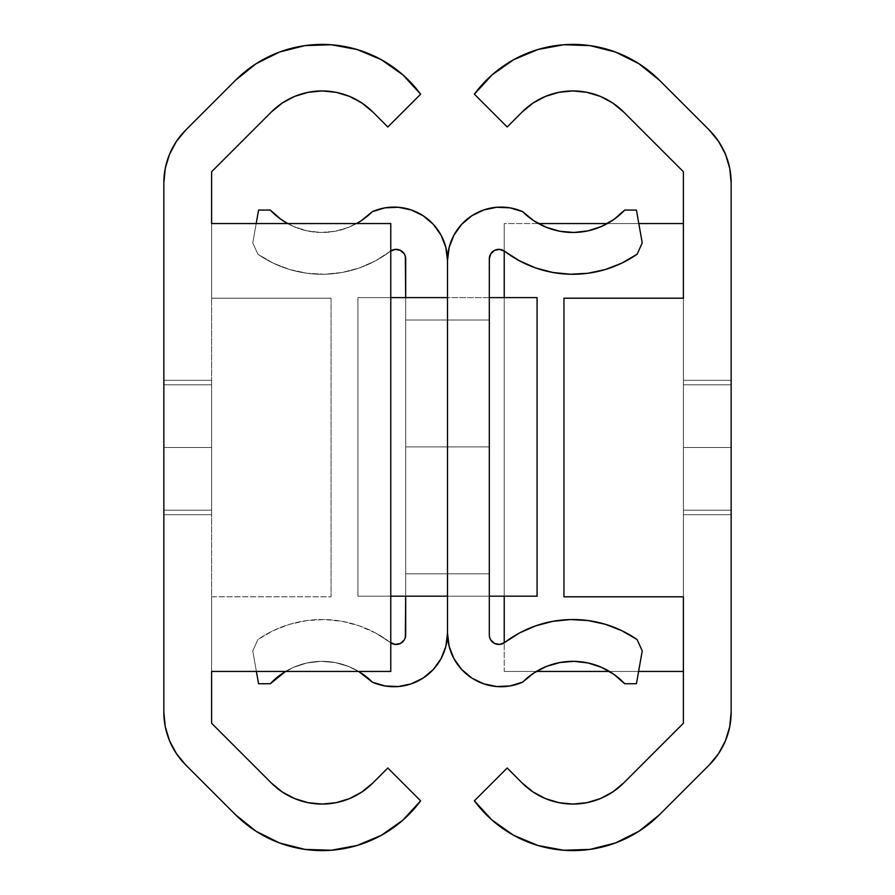<?xml version="1.0" encoding="UTF-8"?>
<svg xmlns="http://www.w3.org/2000/svg" width="895" height="895" viewBox="0 0 895 895"><rect width="100%" height="100%" fill="white"/><g stroke="black" fill="none" stroke-linecap="round" stroke-linejoin="round"><path stroke-width="0.67" stroke-dasharray="4.47 3.36" d="M163.841 447.5L163.841 384.794L211.612 384.794L211.612 447.5L163.841 447.5L163.841 384.794L211.612 384.794L211.612 447.5L163.841 447.5L163.841 514.681L163.841 447.5L211.612 447.5L163.841 447.5L163.841 384.794L211.612 384.794L211.612 514.681L211.612 447.5L163.841 447.5L163.841 384.794L211.612 384.794L211.612 447.5L163.841 447.5L163.841 514.681L163.841 447.5L211.612 447.5L163.841 447.5L163.841 384.794L163.841 514.681L163.841 380.319L163.841 514.681L163.841 380.319L163.841 447.5L211.612 447.5L211.612 514.681L211.612 380.319L211.612 514.681L211.612 380.319L211.612 447.5L163.841 447.5L163.841 380.319L163.841 447.5L211.612 447.5L211.612 380.319L211.612 510.206L211.612 384.794L163.841 384.794L163.841 510.206L211.612 510.206L163.841 510.206L163.841 447.5L211.612 447.5L211.612 510.206L163.841 510.206L211.612 510.206L211.612 384.794L163.841 384.794L211.612 384.794L163.841 384.794L163.841 510.206L211.612 510.206L163.841 510.206L163.841 447.5L211.612 447.5L163.841 447.5L163.841 380.319L163.841 447.5L211.612 447.5L211.612 380.319L211.612 510.206L163.841 510.206L211.612 510.206L163.841 510.206L163.841 447.5L211.612 447.5L211.612 510.206L163.841 510.206L211.612 510.206L211.612 384.794L163.841 384.794L211.612 384.794L163.841 384.794L163.841 510.206L211.612 510.206L163.841 510.206L163.841 447.5M372.767 111.931L387.815 126.989L420.628 94.176L387.815 126.989L372.767 111.931A71.656 71.656 0 0 0 271.42 111.931L211.612 171.739L211.612 723.261L271.42 783.069A71.656 71.656 0 0 0 372.767 783.069L387.815 768.011L420.628 800.824L387.815 768.011L372.767 783.069L361.904 791.985M211.612 671.44L211.612 223.56L211.612 671.44L390.768 671.44L211.612 671.44M402.851 74.822L420.628 94.176A122.425 122.425 0 0 0 235.53 80.259L185.701 130.088L235.53 80.259M185.701 130.088A74.643 74.643 0 0 0 163.841 182.871L163.841 712.129L163.841 182.871L165.273 168.305L169.524 154.298L176.416 141.399L185.701 130.088M169.524 740.702L165.273 726.695L163.841 712.129A74.643 74.643 0 0 0 185.701 764.912L235.53 814.741L185.701 764.912L176.416 753.601M235.53 814.741A122.425 122.425 0 0 0 420.628 800.824L402.851 820.178L381.348 835.303L357.116 845.473M381.348 59.696L357.116 49.527L331.273 44.75L305.005 45.6L279.52 52.044L256.004 63.78M336.072 802.681L322.088 804.057L308.115 802.681L294.668 798.597L282.283 791.985L271.42 783.069L211.612 723.261L211.612 596.797L331.049 596.797L331.049 298.203L211.612 298.203L211.612 171.739L271.42 111.931M282.283 103.014L294.668 96.403L308.115 92.319L322.088 90.943L336.072 92.319L349.52 96.403M163.841 384.794L211.612 384.794L163.841 384.794L163.841 510.206L211.612 510.206L163.841 510.206L211.612 510.206L211.612 384.794L163.841 384.794M390.768 671.44L390.768 223.56L211.612 223.56L390.768 223.56L390.768 671.44M211.612 298.203L331.049 298.203L331.049 596.797L211.612 596.797L211.612 298.203L331.049 298.203L211.612 298.203M211.612 596.797L331.049 596.797L211.612 596.797M331.049 298.203L331.049 596.797L331.049 298.203M405.692 446.907L405.692 573.807L489.308 573.807L489.308 446.907L405.692 446.907L405.692 573.807L489.308 573.807L489.308 446.907L405.692 446.907L405.692 573.807L405.692 398.342L405.692 446.907L489.308 446.907L489.308 320.007L489.308 573.807L489.308 320.007L489.308 573.807L405.692 573.807L405.692 320.007L405.692 422.149L405.692 320.007L489.308 320.007L405.692 320.007L405.692 446.907L489.308 446.907L489.308 320.007L405.692 320.007L489.308 320.007L405.692 320.007L405.692 446.907M574.008 232.465L559.856 231.268L546.218 227.274L533.655 220.651L522.658 211.656A53.521 53.521 0 0 0 447.5 260.624L447.5 297.61L405.692 297.61L489.308 297.61L489.666 256.283L490.74 253.856L494.611 250.331L499.757 249.381L504.635 251.282A9.554 9.554 0 0 0 489.308 258.901L489.308 634.913L489.308 596.193L447.5 596.193L447.5 633.19L449.145 646.347L453.966 658.698L461.686 669.482M471.81 678.03L483.725 683.836L496.714 686.532M509.96 685.962L522.658 682.147L533.655 673.152M546.218 666.529L559.856 662.546L574.008 661.338L588.116 662.982M601.619 667.39L613.97 674.405L624.688 683.724L636.434 683.724L642.23 650.878L637.106 639.567L621.824 630.684L605.333 624.285L588.049 620.548L570.395 619.553L552.797 621.331L535.702 625.84L519.514 632.955L502.33 643.807L499.757 644.422L494.611 643.471L490.74 639.947L489.666 637.531M356.557 223.56L348.781 227.274L335.144 231.268L320.992 232.465L306.884 230.832L293.381 226.413L287.631 223.56A71.063 71.063 0 0 0 356.557 223.56M270.312 210.079L258.565 210.079L252.77 242.925L257.894 254.236L252.77 242.925L256.194 223.56L252.77 242.925L257.894 254.236L273.176 263.13L289.667 269.518L306.951 273.255L324.605 274.25L342.203 272.472L359.298 267.963L375.486 260.848L390.768 250.992A9.554 9.554 0 0 0 390.365 251.282A112.871 112.871 0 0 1 257.894 254.236L252.77 242.925L258.565 210.079L270.312 210.079A71.063 71.063 0 0 0 372.342 211.656L385.04 207.841L398.286 207.271M489.308 634.913A9.554 9.554 0 0 0 504.635 642.52A112.871 112.871 0 0 1 637.106 639.567L642.23 650.878L636.434 683.724L624.688 683.724A71.063 71.063 0 0 0 522.658 682.147A53.521 53.521 0 0 1 447.5 633.19L445.855 646.347L441.034 658.698L433.314 669.482L423.19 678.03L411.275 683.836L398.286 686.543L385.04 685.962L372.342 682.147A71.063 71.063 0 0 0 270.312 683.724L258.565 683.724L252.77 650.878L257.894 639.567A112.871 112.871 0 0 1 390.365 642.52A9.554 9.554 0 0 0 405.692 634.913L405.692 258.901A9.554 9.554 0 0 0 390.365 251.282L375.486 260.848L359.298 267.963L342.203 272.472L324.605 274.25L306.951 273.255L289.667 269.518L273.176 263.13L257.894 254.236A112.871 112.871 0 0 0 390.365 251.282L395.243 249.381L400.389 250.331L404.26 253.856L405.692 258.901L405.692 634.913L404.26 639.947L400.389 643.471L397.883 644.299M504.635 251.282A112.871 112.871 0 0 0 637.106 254.236L642.23 242.925L637.106 254.236L621.824 263.13L605.333 269.518L588.049 273.255L570.395 274.25L552.797 272.472L535.702 267.963L519.514 260.848L504.635 251.282M636.434 210.079L642.23 242.925L636.434 210.079L624.688 210.079L636.434 210.079M411.275 209.967L423.19 215.773L433.314 224.332L441.034 235.116L445.855 247.467L447.5 260.624A53.521 53.521 0 0 1 447.5 260.613L449.145 247.467L453.966 235.116L461.686 224.332L471.81 215.773L483.725 209.967L496.714 207.271L509.96 207.841L522.658 211.656A71.063 71.063 0 0 0 624.688 210.079L613.97 219.409L601.619 226.413L588.116 230.832M392.67 643.807L375.486 632.955L390.768 642.811A9.554 9.554 0 0 1 390.365 642.52A112.871 112.871 0 0 0 257.894 639.567L252.77 650.878L258.565 683.724L270.312 683.724L281.03 674.405L293.381 667.39L306.884 662.982L320.992 661.338L335.144 662.546L348.781 666.529L358.626 671.44A71.063 71.063 0 0 0 285.561 671.44L293.381 667.39L306.884 662.982L320.992 661.338L335.144 662.546L348.781 666.529L361.345 673.152L372.342 682.147A53.521 53.521 0 0 0 447.5 633.19L447.5 260.624A53.521 53.521 0 0 0 372.342 211.656L361.345 220.651L348.781 227.274L335.144 231.268L320.992 232.465L306.884 230.832L293.381 226.413L281.03 219.409L273.199 212.976M405.692 297.61L405.692 596.193L447.5 596.193L357.922 596.193L405.692 596.193L405.692 297.61L357.922 297.61L357.922 596.193L390.768 596.193L357.922 596.193L357.922 297.61L405.692 297.61M252.77 650.878L256.395 671.44L252.77 650.878L257.894 639.567L252.77 650.878M375.486 632.955L359.298 625.84L342.203 621.331L324.605 619.553L306.951 620.548L289.667 624.285L273.176 630.684L257.894 639.567L273.176 630.684L289.667 624.285L306.951 620.548L324.605 619.553L342.203 621.331L359.298 625.84L375.486 632.955M447.5 260.624L447.5 633.19L447.5 260.624M405.692 573.807L489.308 573.807L405.692 573.807L405.692 320.007L489.308 320.007L405.692 320.007L489.308 320.007L489.308 573.807L405.692 573.807M357.922 596.193L357.922 297.61L357.922 596.193M489.308 297.61L489.308 596.193L447.5 596.193L537.078 596.193L447.5 596.193L447.5 297.61L537.078 297.61L537.078 596.193L537.078 297.61L489.308 297.61M731.159 447.5L731.159 384.794L683.388 384.794L683.388 447.5L731.159 447.5L731.159 384.794L683.388 384.794L683.388 447.5L731.159 447.5L731.159 514.681L731.159 447.5L683.388 447.5L731.159 447.5L731.159 384.794L683.388 384.794L683.388 514.681L683.388 447.5L731.159 447.5L731.159 384.794L683.388 384.794L683.388 447.5L731.159 447.5L731.159 514.681L731.159 447.5L683.388 447.5L731.159 447.5L731.159 384.794L731.159 514.681L731.159 380.319L731.159 514.681L731.159 380.319L731.159 447.5L683.388 447.5L683.388 514.681L683.388 380.319L683.388 514.681L683.388 380.319L683.388 447.5L731.159 447.5L731.159 380.319L731.159 447.5L683.388 447.5L683.388 380.319L683.388 510.206L683.388 384.794L731.159 384.794L731.159 510.206L683.388 510.206L731.159 510.206L731.159 447.5L683.388 447.5L683.388 510.206L731.159 510.206L683.388 510.206L683.388 384.794L731.159 384.794L683.388 384.794L731.159 384.794L731.159 510.206L683.388 510.206L731.159 510.206L731.159 447.5L683.388 447.5L731.159 447.5L731.159 380.319L731.159 447.5L683.388 447.5L683.388 380.319L683.388 510.206L731.159 510.206L683.388 510.206L731.159 510.206L731.159 447.5L683.388 447.5L683.388 510.206L731.159 510.206L683.388 510.206L683.388 384.794L731.159 384.794L683.388 384.794L731.159 384.794L731.159 510.206L683.388 510.206L731.159 510.206L731.159 447.5M537.884 845.473L513.652 835.303L492.149 820.178L474.372 800.824L507.185 768.011L522.232 783.069A71.656 71.656 0 0 0 623.58 783.069L683.388 723.261L683.388 171.739L623.58 111.931A71.656 71.656 0 0 0 522.232 111.931L507.185 126.989L474.372 94.176L492.149 74.822M683.388 298.203L683.388 596.797L683.388 298.203L563.951 298.203L563.951 596.797L683.388 596.797L563.951 596.797L563.951 298.203L683.388 298.203M659.47 80.259L709.299 130.088L718.584 141.399L725.476 154.298L729.727 168.305L731.159 182.871A74.643 74.643 0 0 0 709.299 130.088L659.47 80.259A122.425 122.425 0 0 0 474.372 94.176L507.185 126.989L522.232 111.931M718.584 753.601L709.299 764.912A74.643 74.643 0 0 0 731.159 712.129L731.159 182.871L731.159 712.129L729.727 726.695L725.476 740.702M659.47 814.741L709.299 764.912L659.47 814.741A122.425 122.425 0 0 1 474.372 800.824L507.185 768.011L522.232 783.069L533.096 791.985M513.652 59.696L537.884 49.527L563.727 44.75L589.995 45.6L615.48 52.044L638.996 63.78M558.928 802.681L572.912 804.057L586.885 802.681L600.332 798.597L612.717 791.985L623.58 783.069L683.388 723.261L683.388 671.44L504.232 671.44L504.232 223.56L683.388 223.56L683.388 171.739L623.58 111.931M612.717 103.014L600.332 96.403L586.885 92.319L572.912 90.943L558.928 92.319L545.48 96.403M731.159 384.794L683.388 384.794L731.159 384.794L731.159 510.206L683.388 510.206L731.159 510.206L683.388 510.206L683.388 384.794L731.159 384.794M683.388 671.44L504.232 671.44L536.373 671.44L504.232 671.44L504.232 223.56L683.388 223.56L683.388 671.44M609.439 671.44L638.605 671.44L609.439 671.44M504.232 596.193L504.232 297.61L504.232 596.193M504.232 250.992L504.232 223.56L504.232 250.992M607.369 223.56L638.806 223.56L607.369 223.56M163.841 514.681L211.612 514.681L163.841 514.681M163.841 380.319L211.612 380.319L163.841 380.319M731.159 514.681L683.388 514.681L731.159 514.681M731.159 380.319L683.388 380.319L731.159 380.319"/><path stroke-width="1.34" d="M256.004 63.78L235.53 80.259L185.701 130.088L176.416 141.399L169.524 154.298L165.273 168.305L163.841 182.871L163.841 712.129L165.273 726.695L169.524 740.702L176.416 753.601L185.701 764.912L235.53 814.741L256.004 831.22L279.52 842.956L305.005 849.4L331.273 850.25L357.116 845.473L381.348 835.303L402.851 820.178L420.628 800.824L387.815 768.011L372.767 783.069A71.656 71.656 0 0 1 271.42 783.069L211.612 723.261L211.612 671.44L390.768 671.44L390.768 223.56L211.612 223.56L211.612 171.739L271.42 111.931A71.656 71.656 0 0 1 372.767 111.931L387.815 126.989L420.628 94.176L402.851 74.822L381.348 59.696L357.116 49.527L331.273 44.75L305.005 45.6L279.52 52.044L256.004 63.78L235.53 80.259A122.425 122.425 0 0 1 420.628 94.176L387.815 126.989L372.767 111.931L361.904 103.014L372.767 111.931M361.904 791.985L349.52 798.597L361.904 791.985L372.767 783.069L387.815 768.011L420.628 800.824A122.425 122.425 0 0 1 235.53 814.741L185.701 764.912A74.643 74.643 0 0 1 163.841 712.129L163.841 182.871A74.643 74.643 0 0 1 185.701 130.088L235.53 80.259M336.072 802.681L349.52 798.597L336.072 802.681L322.088 804.057L308.115 802.681L294.668 798.597L282.283 791.985L271.42 783.069L211.612 723.261L211.612 671.44L390.768 671.44L390.768 223.56L211.612 223.56L211.612 171.739L271.42 111.931L282.283 103.014L294.668 96.403L308.115 92.319L322.088 90.943L336.072 92.319L349.52 96.403L361.904 103.014L349.52 96.403M402.851 74.822L381.348 59.696M169.524 740.702L176.416 753.601M235.53 814.741L256.004 831.22L279.52 842.956L305.005 849.4L331.273 850.25L357.116 845.473M271.42 111.931L282.283 103.014M461.686 669.482L471.81 678.03L483.725 683.836L496.714 686.532L509.96 685.962L522.658 682.147A53.521 53.521 0 0 1 447.5 633.19A53.521 53.521 0 0 1 372.342 682.147L385.04 685.962L398.286 686.543L411.275 683.836L423.19 678.03L433.314 669.482L441.034 658.698L445.855 646.347L447.5 633.19L447.5 260.624L445.855 247.467L441.034 235.116L433.314 224.332L423.19 215.773L411.275 209.967L398.286 207.271L385.04 207.841L372.342 211.656L361.345 220.651L356.557 223.56A71.063 71.063 0 0 0 372.342 211.656A53.521 53.521 0 0 1 447.5 260.624A53.521 53.521 0 0 1 522.658 211.656L509.96 207.841L496.714 207.271L483.725 209.967L471.81 215.773L461.686 224.332L453.966 235.116L449.145 247.467L447.5 260.624L447.5 297.61L390.768 297.61L447.5 297.61L447.5 596.193L390.768 596.193L447.5 596.193L447.5 633.19L449.145 646.347L453.966 658.698L461.686 669.482L471.81 678.03M489.666 637.531L490.74 639.947L494.611 643.471L499.757 644.422L504.635 642.52A112.871 112.871 0 0 1 637.106 639.567L642.23 650.878L636.434 683.724L624.688 683.724A71.063 71.063 0 0 0 522.658 682.147L533.655 673.152L546.218 666.529L559.856 662.546L574.008 661.338L588.116 662.982L601.619 667.39L613.97 674.405L624.688 683.724L636.434 683.724L642.23 650.878L637.106 639.567L621.824 630.684L605.333 624.285L588.049 620.548L570.395 619.553L552.797 621.331L535.702 625.84L519.514 632.955L504.635 642.52A9.554 9.554 0 0 1 489.308 634.913L489.308 258.901A9.554 9.554 0 0 1 504.635 251.282L519.514 260.848L535.702 267.963L552.797 272.472L570.395 274.25L588.049 273.255L605.333 269.518L621.824 263.13L637.106 254.236A112.871 112.871 0 0 1 504.635 251.282L499.757 249.381L494.611 250.331L490.74 253.856L489.308 258.901L489.308 634.913M390.768 250.992A9.554 9.554 0 0 1 405.692 258.901L405.692 297.61L405.334 256.283L404.26 253.856L400.389 250.331L395.243 249.381L390.365 251.282M270.312 210.079A71.063 71.063 0 0 0 287.631 223.56L281.03 219.409L270.312 210.079L258.565 210.079L256.194 223.56L258.565 210.079L270.312 210.079L273.199 212.976M588.116 230.832L601.619 226.413L613.97 219.409L624.688 210.079L636.434 210.079L642.23 242.925L637.106 254.236L642.23 242.925L636.434 210.079L624.688 210.079A71.063 71.063 0 0 1 522.658 211.656L533.655 220.651L546.218 227.274L559.856 231.268L574.008 232.465L588.116 230.832L574.008 232.465M397.883 644.299L395.243 644.422L400.389 643.471L404.26 639.947L405.334 637.531L405.692 596.193L405.692 634.913A9.554 9.554 0 0 1 390.768 642.811M256.395 671.44L258.565 683.724L270.312 683.724A71.063 71.063 0 0 1 285.561 671.44L270.312 683.724L258.565 683.724L256.395 671.44M358.626 671.44A71.063 71.063 0 0 1 372.342 682.147L358.626 671.44M392.67 643.807L395.243 644.422L390.365 642.52M398.286 207.271L411.275 209.967M496.714 686.532L509.96 685.962M533.655 673.152L546.218 666.529M588.116 662.982L601.619 667.39M489.308 596.193L537.078 596.193L537.078 297.61L489.308 297.61L537.078 297.61L537.078 596.193L489.308 596.193M683.388 596.797L683.388 723.261L623.58 783.069A71.656 71.656 0 0 1 522.232 783.069L507.185 768.011L474.372 800.824L507.185 768.011L522.232 783.069L533.096 791.985L545.48 798.597L558.928 802.681L572.912 804.057L586.885 802.681L600.332 798.597L612.717 791.985L623.58 783.069L683.388 723.261L683.388 596.797L563.951 596.797L563.951 298.203L683.388 298.203L683.388 171.739L683.388 298.203L563.951 298.203L563.951 596.797L683.388 596.797M507.185 126.989L522.232 111.931A71.656 71.656 0 0 1 623.58 111.931L683.388 171.739L623.58 111.931L612.717 103.014L600.332 96.403L586.885 92.319L572.912 90.943L558.928 92.319L545.48 96.403L533.096 103.014L522.232 111.931L507.185 126.989L474.372 94.176L507.185 126.989M492.149 74.822L513.652 59.696L492.149 74.822L474.372 94.176A122.425 122.425 0 0 1 659.47 80.259L709.299 130.088L659.47 80.259L638.996 63.78L659.47 80.259M709.299 130.088A74.643 74.643 0 0 1 731.159 182.871L731.159 712.129L731.159 182.871L729.727 168.305L725.476 154.298L718.584 141.399L709.299 130.088M725.476 740.702L729.727 726.695L731.159 712.129A74.643 74.643 0 0 1 709.299 764.912L659.47 814.741L709.299 764.912L718.584 753.601L725.476 740.702L718.584 753.601M659.47 814.741L638.996 831.22L659.47 814.741A122.425 122.425 0 0 1 474.372 800.824L492.149 820.178L513.652 835.303L537.884 845.473L563.727 850.25L537.884 845.473M638.996 831.22L615.48 842.956L589.995 849.4L563.727 850.25L589.995 849.4L615.48 842.956L638.996 831.22M513.652 59.696L537.884 49.527L563.727 44.75L589.995 45.6L615.48 52.044L638.996 63.78M533.096 791.985L545.48 798.597L558.928 802.681M623.58 111.931L612.717 103.014M545.48 96.403L533.096 103.014L522.232 111.931M536.373 671.44L609.439 671.44L536.373 671.44M638.605 671.44L683.388 671.44L638.605 671.44M504.232 642.811L504.232 596.193L504.232 642.811M504.232 297.61L504.232 250.992L504.232 297.61M538.443 223.56L607.369 223.56L538.443 223.56M638.806 223.56L683.388 223.56L638.806 223.56"/></g></svg>
